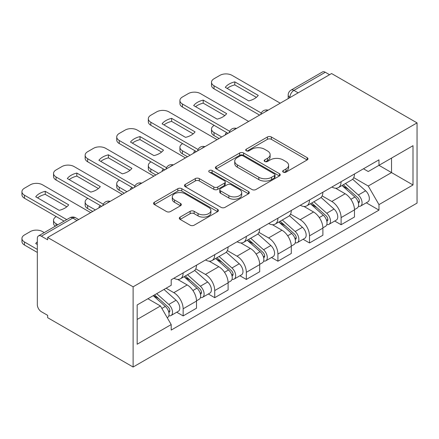 <?xml version="1.0" encoding="UTF-8"?>
<svg xmlns="http://www.w3.org/2000/svg" width="439" height="439" viewBox="0 0 439 439"><rect width="100%" height="100%" fill="white"/><g stroke="black" fill="none" stroke-linecap="round" stroke-linejoin="round"><path stroke-width="0.66" d="M283.243 172.148A1.97 1.136 0 0 0 286.025 172.148L307.146 159.95A2.81 1.624 0 0 0 307.969 158.803A2.81 1.624 0 0 0 307.146 157.656L271.362 136.995A2.81 1.624 0 0 0 267.389 136.995L246.268 149.194A1.97 1.136 0 0 0 245.692 149.995A1.97 1.136 0 0 0 246.268 150.797A1.97 1.136 0 0 0 249.05 150.797L251.783 149.222A8.994 5.191 0 0 1 264.508 149.222L267.488 150.945A8.994 5.191 0 0 1 270.122 154.616A8.994 5.191 0 0 1 267.488 158.287L264.755 159.867A1.97 1.136 0 0 0 264.179 160.669A1.97 1.136 0 0 0 264.755 161.47A1.97 1.136 0 0 0 267.538 161.47L270.27 159.895A8.994 5.191 0 0 1 282.996 159.895L285.976 161.618A8.994 5.191 0 0 1 288.61 165.289A8.994 5.191 0 0 1 285.976 168.96L283.243 170.541A1.97 1.136 0 0 0 282.667 171.342A1.97 1.136 0 0 0 283.243 172.148L283.243 170.541M180.122 217.107A2.81 1.624 0 0 0 179.299 218.254A2.81 1.624 0 0 0 180.122 219.401L190.158 225.196A2.81 1.624 0 0 0 194.137 225.196L217.59 211.653A2.81 1.624 0 0 0 218.413 210.506A2.81 1.624 0 0 0 217.59 209.359L181.812 188.699A2.81 1.624 0 0 0 177.833 188.699L154.38 202.242A2.81 1.624 0 0 0 153.557 203.394A2.81 1.624 0 0 0 154.38 204.541L166.507 211.538A2.81 1.624 0 0 0 170.48 211.538L180.517 205.743A2.81 1.624 0 0 0 181.34 204.596A2.81 1.624 0 0 0 180.517 203.449L174.508 199.975A7.518 4.341 0 0 1 172.302 196.908A7.518 4.341 0 0 1 176.944 192.897A7.518 4.341 0 0 1 185.143 193.835L208.695 207.438A7.518 4.341 0 0 1 210.901 210.506A7.518 4.341 0 0 1 206.259 214.517A7.518 4.341 0 0 1 198.06 213.579L194.137 211.313A2.81 1.624 0 0 0 190.158 211.313L180.122 217.107L180.122 219.401M133.116 286.815L47.653 237.472L331.588 73.543L417.05 122.887L133.116 286.815L133.116 367.026L417.05 203.098L417.05 122.887M251.981 189.505A2.81 1.624 0 0 0 255.959 189.505L279.413 175.962A2.81 1.624 0 0 0 280.241 174.815A2.81 1.624 0 0 0 279.413 173.668L243.634 153.008A2.81 1.624 0 0 0 239.656 153.008L216.202 166.551A2.81 1.624 0 0 0 215.379 167.698A2.81 1.624 0 0 0 216.202 168.845L251.981 189.505M210.127 172.571A1.97 1.136 0 0 1 212.125 172.851L212.125 170.513L248.501 191.514A2.81 1.624 0 0 1 249.325 192.661A2.81 1.624 0 0 1 248.501 193.808L225.048 207.351A2.81 1.624 0 0 1 221.069 207.351L185.291 186.69L185.291 184.396A2.81 1.624 0 0 0 184.468 185.543A2.81 1.624 0 0 0 185.291 186.69M185.291 184.396L195.328 178.602A2.81 1.624 0 0 1 199.306 178.602L213.815 186.981A2.81 1.624 0 0 0 217.793 186.981L224.45 183.134A2.81 1.624 0 0 0 225.273 181.987A2.81 1.624 0 0 0 224.45 180.841L209.343 172.115A1.97 1.136 0 0 1 208.766 171.314A1.97 1.136 0 0 1 209.979 170.266A1.97 1.136 0 0 1 212.125 170.513M47.653 237.472L47.653 239.809L41.376 236.187A5.729 3.309 -120 0 0 38.511 235.902A5.729 3.309 -120 0 0 37.326 238.525L37.326 304.704A5.729 3.309 -120 0 0 41.376 311.717L47.653 315.345L47.653 317.682L133.116 367.026M298.169 92.838L293.916 90.385A5.729 3.309 60 0 0 291.057 90.099L322.445 71.974A5.729 3.309 60 0 1 325.31 72.259L293.916 90.385A5.729 3.309 120 0 0 289.866 97.398L289.866 97.634M329.563 74.712L325.31 72.259M341.103 181.702A13.175 7.606 60 0 1 338.376 187.612L351.743 179.897A13.175 7.606 -120 0 0 354.471 173.981M322.138 195.887L331.791 201.463A13.175 7.606 60 0 1 341.103 217.596L354.471 209.88A13.175 7.606 -120 0 0 345.158 193.742L335.588 188.221M354.471 209.88L354.471 217.009L341.103 224.73L334.699 221.031M338.376 187.612A13.175 7.606 60 0 1 331.889 187.019M341.103 217.596L341.103 224.73M309.511 199.943A13.175 7.606 60 0 1 306.784 205.853L320.152 198.137A13.175 7.606 -120 0 0 322.879 192.222M303.102 239.266L309.511 242.97L322.879 235.249L322.879 228.121A13.175 7.606 -120 0 0 313.561 211.982L303.997 206.462M306.784 205.853A13.175 7.606 60 0 1 300.298 205.26M290.541 214.128L300.199 219.703A13.175 7.606 60 0 1 309.511 235.836L309.511 242.97M277.92 218.178A13.175 7.606 60 0 1 275.193 224.093L288.555 216.378A13.175 7.606 -120 0 0 291.287 210.462M271.511 257.506L277.92 261.21L291.287 253.49L291.287 246.361A13.175 7.606 -120 0 0 281.97 230.223L272.405 224.702M275.193 224.093A13.175 7.606 60 0 1 268.706 223.5M258.95 232.368L268.602 237.938A13.175 7.606 60 0 1 277.92 254.077L277.92 261.21M246.328 236.418A13.175 7.606 60 0 1 243.596 242.333L256.963 234.618A13.175 7.606 -120 0 0 259.69 228.703M239.919 275.747L246.328 279.451L259.69 271.73L259.69 264.602A13.175 7.606 -120 0 0 250.378 248.463L240.808 242.943M243.596 242.333A13.175 7.606 60 0 1 237.109 241.741M227.358 250.609L237.011 256.178A13.175 7.606 60 0 1 246.328 272.317L246.328 279.451M214.731 254.658A13.175 7.606 60 0 1 212.004 260.574L225.372 252.859A13.175 7.606 -120 0 0 228.099 246.943M208.322 293.987L214.731 297.686L228.099 289.97L228.099 282.837A13.175 7.606 -120 0 0 218.781 266.703L209.216 261.178M212.004 260.574A13.175 7.606 60 0 1 205.518 259.981M195.761 268.849L205.419 274.419A13.175 7.606 60 0 1 214.731 290.558L214.731 297.686M183.14 272.899A13.175 7.606 60 0 1 180.413 278.814L193.78 271.099A13.175 7.606 -120 0 0 196.507 265.183M176.73 312.228L183.14 315.926L196.507 308.211L196.507 301.077A13.175 7.606 -120 0 0 187.19 284.944L177.625 279.418M180.413 278.814A13.175 7.606 60 0 1 173.926 278.222M166.129 288.22L173.822 292.659A13.175 7.606 60 0 1 183.14 308.798L183.14 315.926M363.481 168.779L368.244 171.528L413 145.688L391.533 158.084L391.533 172.582L368.244 186.026L353.73 177.647M137.171 319.438L160.46 305.988L171.194 324.58L137.171 344.225L137.171 304.935L171.194 285.295L171.194 279.797L378.978 159.834L378.978 165.333L413 184.973L378.978 204.618L368.244 186.026M413 145.688L413 184.973M171.194 324.58L171.194 330.079L378.978 210.111L378.978 204.618M160.46 305.988L147.899 298.739M366.291 202.791L378.978 210.111M284.028 172.423L285.976 171.298A8.994 5.191 0 0 0 288.61 167.627L288.61 165.289M270.122 154.616L270.122 156.953A8.994 5.191 0 0 1 267.488 160.625L265.54 161.75M307.108 159.972L271.362 139.339A2.81 1.624 0 0 0 267.389 139.339L247.053 151.076M279.38 175.984L243.634 155.346A2.81 1.624 0 0 0 239.656 155.346L216.24 168.867M274.446 175.616A1.97 1.136 0 0 0 275.023 174.815A1.97 1.136 0 0 0 274.446 174.009L243.036 155.878A1.97 1.136 0 0 0 240.254 155.878L237.373 157.541A8.994 5.191 0 0 0 234.739 161.212A8.994 5.191 0 0 0 237.373 164.888L258.84 177.279A8.994 5.191 0 0 0 271.565 177.279L274.446 175.616L274.446 177.954A1.97 1.136 0 0 0 275.023 177.153L275.023 174.815M234.739 161.212L234.739 163.555A8.994 5.191 0 0 0 237.373 167.226L237.373 164.888M274.446 177.954L271.565 179.622A8.994 5.191 0 0 1 258.84 179.622L237.373 167.226M185.329 186.712L195.328 180.939L195.328 178.602M225.273 181.987L225.273 184.325A2.81 1.624 0 0 1 224.45 185.472L217.793 189.319A2.81 1.624 0 0 1 213.815 189.319L199.306 180.939A2.81 1.624 0 0 0 195.328 180.939M212.125 172.851L248.469 193.829M228.873 195.673A7.518 4.341 0 0 0 237.071 196.617A7.518 4.341 0 0 0 241.713 192.606A7.518 4.341 0 0 0 239.507 189.533L231.21 184.742A2.81 1.624 0 0 0 227.232 184.742L220.576 188.589A2.81 1.624 0 0 0 219.752 189.736A2.81 1.624 0 0 0 220.576 190.883L228.873 195.673L228.873 198.011A7.518 4.341 0 0 0 237.071 198.955A7.518 4.341 0 0 0 241.713 194.943L241.713 192.606M219.752 189.736L219.752 192.073A2.81 1.624 0 0 0 220.576 193.22L220.576 190.883M228.873 198.011L220.576 193.22M210.901 210.506L210.901 212.844A7.518 4.341 0 0 1 206.259 216.855A7.518 4.341 0 0 1 198.06 215.917L194.137 213.65A2.81 1.624 0 0 0 190.158 213.65L180.16 219.423M172.302 196.908L172.302 199.246A7.518 4.341 0 0 0 174.508 202.313L174.508 199.975M180.484 205.765L174.508 202.313M217.557 211.675L181.812 191.042A2.81 1.624 0 0 0 177.833 191.042L154.418 204.563M342.019 185.51L354.893 197.001A7.161 4.132 60 0 1 357.143 208.07L354.471 209.612M225.97 134.521L225.284 134.125A17.9 10.333 -0 0 1 226.678 132.589M342.36 185.818L348.418 189.313M214.227 125.4L214.023 125.521A8.593 4.961 -0 0 0 211.51 129.028A8.593 4.961 -0 0 0 214.023 132.534L221.717 136.979M343.32 184.764L357.642 197.545A3.435 1.986 60 0 1 358.723 202.856A3.435 1.986 60 0 1 358.411 202.983M345.46 183.524L358.334 195.009A7.161 4.132 60 0 1 360.584 206.083A7.161 4.132 60 0 1 358.422 206.314M352.638 179.216L365.627 190.8A7.161 4.132 60 0 1 367.877 201.874L360.584 206.083M219.088 138.499L214.023 135.574A8.593 4.961 180 0 1 211.51 132.068L211.51 129.028M256.376 97.354L234.799 84.897A17.9 10.333 180 0 0 227.166 88.442M259.592 115.111L214.023 88.804A8.593 4.961 180 0 1 211.51 85.298L211.51 82.258A8.593 4.961 -0 0 0 214.023 85.764L214.023 88.804M234.799 81.857A17.9 10.333 180 0 0 225.284 87.35L248.737 100.893A17.9 10.333 180 0 0 258.258 95.4L234.799 81.857L234.799 84.897M280.247 103.187L232.05 75.36A8.593 4.961 -0 0 0 219.895 75.36L214.023 78.751A8.593 4.961 -0 0 0 211.51 82.258M261.271 113.042L214.023 85.764M310.428 203.751L323.302 215.236A7.161 4.132 60 0 1 325.546 226.31L322.874 227.852M194.378 152.761L193.687 152.36A17.9 10.333 -0 0 1 195.086 150.829M310.768 204.058L316.826 207.554M182.635 143.641L182.432 143.762A8.593 4.961 -0 0 0 179.913 147.268A8.593 4.961 -0 0 0 182.432 150.775L190.125 155.219M311.723 202.999L326.051 215.785A3.435 1.986 60 0 1 327.126 221.097A3.435 1.986 60 0 1 326.814 221.223M313.869 201.764L326.742 213.25A7.161 4.132 60 0 1 328.992 224.324A7.161 4.132 60 0 1 326.83 224.554M321.046 197.457L334.035 209.041A7.161 4.132 60 0 1 336.279 220.115L328.992 224.324M187.491 156.739L182.432 153.815A8.593 4.961 180 0 1 179.913 150.308L179.913 147.268M278.831 221.991L291.705 233.477A7.161 4.132 60 0 1 293.954 244.55L291.282 246.092M162.787 171.001L162.095 170.601A17.9 10.333 -0 0 1 163.489 169.07M279.171 222.293L285.235 225.794M151.043 161.881L150.84 161.996A8.593 4.961 -0 0 0 148.322 165.508A8.593 4.961 -0 0 0 150.84 169.015L158.534 173.454M280.131 221.24L294.459 234.025A3.435 1.986 60 0 1 295.535 239.337A3.435 1.986 60 0 1 295.222 239.464M282.277 220.005L295.151 231.49A7.161 4.132 60 0 1 297.395 242.564A7.161 4.132 60 0 1 295.233 242.794M289.455 215.692L302.438 227.281A7.161 4.132 60 0 1 304.688 238.355L297.395 242.564M155.9 174.974L150.84 172.055A8.593 4.961 180 0 1 148.322 168.549L148.322 165.508M224.779 115.594L203.208 103.138A17.9 10.333 180 0 0 195.574 106.682M228 133.352L182.432 107.045A8.593 4.961 180 0 1 179.913 103.538L179.913 100.498A8.593 4.961 -0 0 0 182.432 104.005L182.432 107.045M203.208 100.097A17.9 10.333 180 0 0 193.687 105.59L217.146 119.134A17.9 10.333 180 0 0 226.667 113.641L203.208 100.097L203.208 103.138M248.655 121.427L200.458 93.6A8.593 4.961 -0 0 0 188.304 93.6L182.432 96.992A8.593 4.961 -0 0 0 179.913 100.498M229.679 131.283L182.432 104.005M193.187 133.835L171.616 121.378A17.9 10.333 180 0 0 163.977 124.923M196.403 151.592L150.84 125.285A8.593 4.961 180 0 1 148.322 121.779L148.322 118.739A8.593 4.961 -0 0 0 150.84 122.245L150.84 125.285M171.616 118.338A17.9 10.333 180 0 0 162.095 123.831L185.554 137.374A17.9 10.333 180 0 0 195.07 131.881L171.616 118.338L171.616 121.378M217.064 139.668L168.861 111.841A8.593 4.961 -0 0 0 156.712 111.841L150.84 115.227A8.593 4.961 -0 0 0 148.322 118.739M198.082 149.523L150.84 122.245M247.239 240.232L260.113 251.717A7.161 4.132 60 0 1 262.363 262.791L259.69 264.333M131.195 189.242L130.504 188.841A17.9 10.333 -0 0 1 131.898 187.31M247.58 240.534L253.643 244.035M119.446 180.122L119.243 180.237A8.593 4.961 -0 0 0 116.73 183.749A8.593 4.961 -0 0 0 119.243 187.255L126.942 191.695M248.54 239.48L262.862 252.266A3.435 1.986 60 0 1 263.943 257.578A3.435 1.986 60 0 1 263.63 257.704M250.685 238.245L263.559 249.731A7.161 4.132 60 0 1 265.804 260.804A7.161 4.132 60 0 1 263.641 261.035M257.863 233.932L270.847 245.522A7.161 4.132 60 0 1 273.096 256.596L265.804 260.804M124.308 193.215L119.243 190.296A8.593 4.961 180 0 1 116.73 186.789L116.73 183.749M215.648 258.472L228.521 269.958A7.161 4.132 60 0 1 230.766 281.031L228.099 282.573M99.598 207.482L98.912 207.082A17.9 10.333 -0 0 1 100.306 205.551M215.988 258.774L222.046 262.275M87.855 198.362L87.652 198.477A8.593 4.961 -0 0 0 85.139 201.989A8.593 4.961 -0 0 0 87.652 205.496L95.345 209.935M216.948 257.72L231.271 270.506A3.435 1.986 60 0 1 232.352 275.818A3.435 1.986 60 0 1 232.039 275.944M219.088 256.486L231.962 267.971A7.161 4.132 60 0 1 234.212 279.045A7.161 4.132 60 0 1 232.05 279.275M226.266 252.173L239.255 263.762A7.161 4.132 60 0 1 241.499 274.836L234.212 279.045M92.717 211.455L87.652 208.536A8.593 4.961 180 0 1 85.139 205.029L85.139 201.989M184.056 276.713L196.93 288.198A7.161 4.132 60 0 1 199.174 299.272L196.502 300.814M184.396 277.014L190.455 280.516M56.263 216.603L56.06 216.718A8.593 4.961 -0 0 0 53.542 220.224A8.593 4.961 -0 0 0 56.06 223.736L57.822 224.752M185.351 275.961L199.679 288.747A3.435 1.986 60 0 1 200.755 294.059A3.435 1.986 60 0 1 200.442 294.185M187.497 274.726L200.371 286.212A7.161 4.132 60 0 1 202.62 297.285A7.161 4.132 60 0 1 200.458 297.516M194.675 270.413L207.663 282.003A7.161 4.132 60 0 1 209.908 293.076L202.62 297.285M55.254 226.239A8.593 4.961 180 0 1 53.542 223.264L53.542 220.224M161.596 152.075L140.019 139.618A17.9 10.333 180 0 0 132.386 143.158M164.812 169.833L119.243 143.526A8.593 4.961 180 0 1 116.73 140.019L116.73 136.979A8.593 4.961 -0 0 0 119.243 140.485L119.243 143.526M140.019 136.578A17.9 10.333 180 0 0 130.504 142.071L153.963 155.615A17.9 10.333 180 0 0 163.478 150.122L140.019 136.578L140.019 139.618M185.467 157.908L137.27 130.076A8.593 4.961 -0 0 0 125.12 130.076L119.243 133.467A8.593 4.961 -0 0 0 116.73 136.979M166.491 167.764L119.243 140.485M130.004 170.316L108.428 157.859A17.9 10.333 180 0 0 100.794 161.398M133.22 188.073L87.652 161.766A8.593 4.961 180 0 1 85.139 158.254L85.139 155.219A8.593 4.961 -0 0 0 87.652 158.726L87.652 161.766M108.428 154.819A17.9 10.333 180 0 0 98.912 160.312L122.366 173.855A17.9 10.333 180 0 0 131.887 168.362L108.428 154.819L108.428 157.859M153.875 176.143L105.678 148.316A8.593 4.961 -0 0 0 93.523 148.316L87.652 151.707A8.593 4.961 -0 0 0 85.139 155.219M134.899 185.999L87.652 158.726M98.407 188.55L76.836 176.099A17.9 10.333 180 0 0 69.203 179.639M101.628 206.314L56.06 180.006A8.593 4.961 180 0 1 53.542 176.494L53.542 173.454A8.593 4.961 -0 0 0 56.06 176.966L56.06 180.006M76.836 173.059A17.9 10.333 180 0 0 67.315 178.552L90.774 192.095A17.9 10.333 180 0 0 100.295 186.602L76.836 173.059L76.836 176.099M122.283 194.384L74.081 166.557A8.593 4.961 -0 0 0 61.932 166.557L56.06 169.948A8.593 4.961 -0 0 0 53.542 173.454M103.308 204.239L56.06 176.966M153.249 295.656L165.333 306.438A7.161 4.132 60 0 1 167.583 317.512L167.226 317.715M37.326 244.49L35.724 243.563A17.9 10.333 -0 0 1 37.326 241.845M153.37 295.584L158.863 298.756M44.257 232.588L42.49 231.567A8.593 4.961 -0 0 0 30.34 231.567L24.469 234.958A8.593 4.961 -0 0 0 21.95 238.465A8.593 4.961 -0 0 0 24.469 241.977L37.326 249.401M154.544 294.904L168.082 306.982A3.435 1.986 60 0 1 169.163 312.299A3.435 1.986 60 0 1 168.85 312.425M156.69 293.664L168.779 304.452A7.161 4.132 60 0 1 171.023 315.526A7.161 4.132 60 0 1 168.861 315.751M163.983 289.455L176.066 300.243A7.161 4.132 60 0 1 178.316 311.311L171.023 315.526M37.326 252.441L24.469 245.017A8.593 4.961 180 0 1 21.95 241.505L21.95 238.465M66.816 206.791L45.244 194.34A17.9 10.333 180 0 0 37.606 197.879M64.105 221.13L24.469 198.247A8.593 4.961 180 0 1 21.95 194.735L21.95 191.695A8.593 4.961 -0 0 0 24.469 195.207L24.469 198.247M45.244 191.3A17.9 10.333 180 0 0 35.724 196.793L59.183 210.336A17.9 10.333 180 0 0 68.698 204.843L45.244 191.3L45.244 194.34M90.692 212.624L42.49 184.797A8.593 4.961 -0 0 0 30.34 184.797L24.469 188.188A8.593 4.961 -0 0 0 21.95 191.695M66.733 219.61L24.469 195.207M290.069 97.513L289.866 97.398A5.729 3.309 0 0 1 288.193 95.06L288.193 98.599M214.731 290.558L228.099 282.837M246.328 272.317L259.69 264.602M277.92 254.077L291.287 246.361M309.511 235.836L322.879 228.121M183.14 308.798L196.507 301.077M173.822 292.659L187.19 284.944M205.419 274.419L218.781 266.703M237.011 256.178L250.378 248.463M268.602 237.938L281.97 230.223M300.199 219.703L313.561 211.982M331.791 201.463L345.158 193.742M267.642 110.463A5.729 3.309 120 0 0 265.112 111.923M236.045 128.704A5.729 3.309 120 0 0 233.521 130.163M204.453 146.944A5.729 3.309 120 0 0 201.924 148.404M172.862 165.185A5.729 3.309 120 0 0 170.332 166.644M141.27 183.425A5.729 3.309 120 0 0 138.74 184.885M109.673 201.666A5.729 3.309 120 0 0 107.143 203.125M77.023 220.521L72.77 218.062L41.376 236.187M78.696 219.549L75.629 217.777A5.729 3.309 120 0 0 72.77 218.062A5.729 3.309 60 0 0 69.905 217.777L38.511 235.902M285.976 171.298L285.976 168.96M264.755 161.47L264.755 159.867M267.488 160.625L267.488 158.287M246.268 150.797L246.268 149.194M267.389 139.339L267.389 136.995M271.362 139.339L271.362 136.995M307.146 159.95L307.146 157.656M216.202 168.845L216.202 166.551M239.656 155.346L239.656 153.008M243.634 155.346L243.634 153.008M279.413 175.962L279.413 173.668M258.84 179.622L258.84 177.279M271.565 179.622L271.565 177.279M199.306 180.939L199.306 178.602M213.815 189.319L213.815 186.981M217.793 189.319L217.793 186.981M224.45 185.472L224.45 183.134M248.501 193.808L248.501 191.514M190.158 213.65L190.158 211.313M194.137 213.65L194.137 211.313M198.06 215.917L198.06 213.579M180.517 205.743L180.517 203.449M154.38 204.541L154.38 202.242M177.833 191.042L177.833 188.699M181.812 191.042L181.812 188.699M217.59 211.653L217.59 209.359M354.893 197.001L350.876 199.317M359.431 201.287L358.142 202.028M365.627 190.8L358.334 195.009M214.023 135.574L214.023 132.534M323.302 215.236L319.285 217.557M327.84 219.527L326.55 220.268M334.035 209.041L326.742 213.25M182.432 153.815L182.432 150.775M291.705 233.477L287.693 235.798M296.248 237.768L294.959 238.509M302.438 227.281L295.151 231.49M150.84 172.055L150.84 169.015M260.113 251.717L256.102 254.038M264.657 256.003L263.362 256.749M270.847 245.522L263.559 249.731M119.243 190.296L119.243 187.255M228.521 269.958L224.505 272.279M233.06 274.243L231.77 274.99M239.255 263.762L231.962 267.971M87.652 208.536L87.652 205.496M196.93 288.198L192.913 290.519M201.468 292.484L200.179 293.23M207.663 282.003L200.371 286.212M56.06 225.772L56.06 223.736M165.333 306.438L161.87 308.436M169.877 310.724L168.587 311.471M176.066 300.243L168.779 304.452M24.469 245.017L24.469 241.977M268.125 110.184A5.729 5.729 0 0 0 260.777 114.425M236.533 128.424A5.729 5.729 0 0 0 229.185 132.666M204.942 146.664A5.729 5.729 0 0 0 197.588 150.906M173.35 164.905A5.729 5.729 0 0 0 165.997 169.147M141.753 183.145A5.729 5.729 0 0 0 134.405 187.387M110.162 201.386A5.729 5.729 0 0 0 102.814 205.628M75.629 217.777A5.729 5.729 0 0 0 69.905 217.777M291.057 90.099A5.729 5.729 0 0 0 288.193 95.06"/></g></svg>
